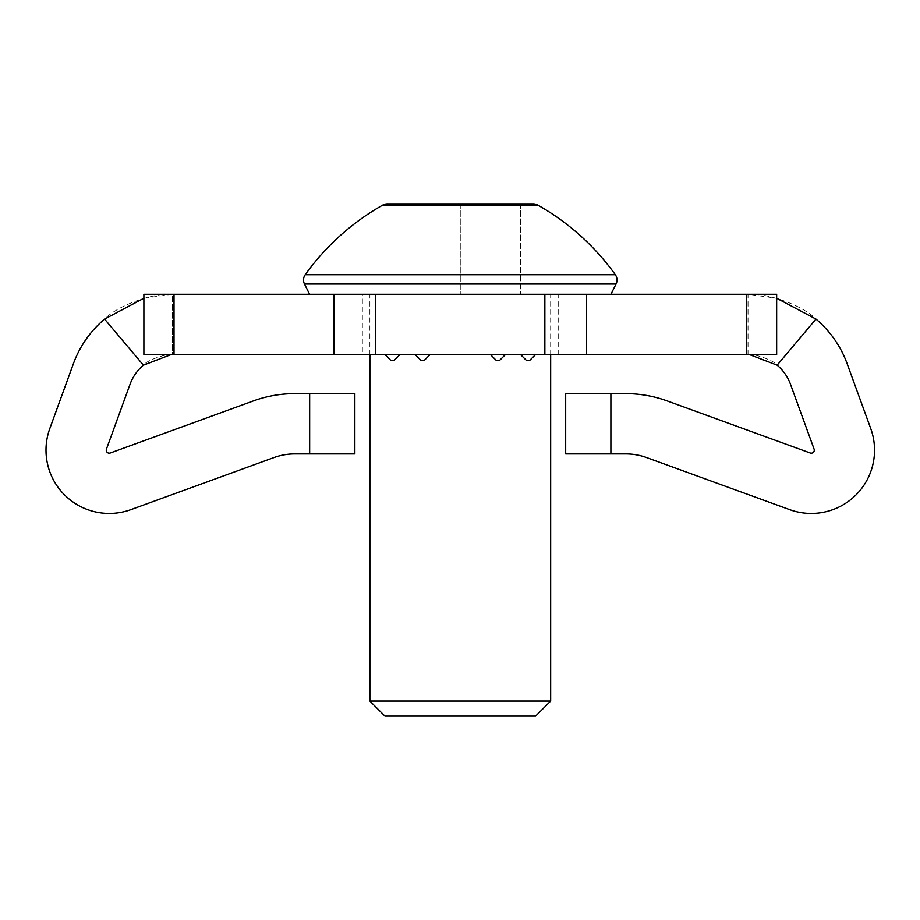 <?xml version="1.0" encoding="UTF-8"?>
<svg xmlns="http://www.w3.org/2000/svg" width="920" height="920" viewBox="0 0 920 920"><rect width="100%" height="100%" fill="white"/><g stroke="black" fill="none" stroke-linecap="round" stroke-linejoin="round"><path stroke-width="0.69" stroke-dasharray="4.6 3.45" d="M362.342 354.534L558.198 354.534L362.342 354.534L362.342 294.273L558.198 294.273L362.342 294.273M558.198 354.534L558.198 294.273M776.652 294.273L776.652 354.534L746.522 354.534L746.522 294.273L586.603 294.273L586.603 354.534L776.652 354.534L776.652 294.273L746.522 294.273L748.018 294.273L748.018 354.534L746.522 354.534L746.522 294.273L776.652 294.273L776.652 354.534L748.018 354.534C748.489 352.521 772.719 358.995 777.135 365.171L815.971 319.079C800.837 303.703 763.45 292.422 748.018 294.273L776.652 298.241M777.135 365.171A45.195 45.195 0 0 1 790.487 384.272L814.096 449.132A3.013 3.013 0 0 1 810.232 452.996L667.161 400.924A120.531 120.531 0 0 0 625.945 393.645L610.891 393.645L610.891 453.916L625.945 453.916A60.26 60.26 0 0 1 646.553 457.55L789.624 509.622A63.273 63.273 0 0 0 870.722 428.524L847.124 363.664A105.466 105.466 0 0 0 815.971 319.079M49.818 428.524A63.273 63.273 0 0 0 130.916 509.622L273.987 457.55A60.26 60.26 0 0 1 294.607 453.916L309.66 453.916L309.66 393.645L294.607 393.645A120.531 120.531 0 0 0 253.38 400.924L110.308 452.996A3.013 3.013 0 0 1 106.444 449.132L130.053 384.272A45.195 45.195 0 0 1 143.405 365.171L104.57 319.079A105.466 105.466 0 0 0 73.416 363.664L49.818 428.524M586.603 294.273L172.523 294.273L174.018 294.273L174.018 354.534L172.523 354.534L172.523 294.273C157.102 292.433 119.703 303.68 104.57 319.079M143.888 294.273L174.018 294.273L143.888 294.273L143.888 354.534L174.018 354.534L143.888 354.534L143.888 294.273L143.888 354.534L333.937 354.534L333.937 294.273M143.888 298.241L172.523 294.273L172.523 354.534L174.018 354.534L174.018 294.273L174.018 354.534M375.682 294.273L375.682 354.534L544.858 354.534L544.858 294.273M430.134 354.534L415.069 354.534L430.134 354.534L415.069 354.534L430.134 354.534L424.108 360.559L430.134 354.534L424.108 360.559L421.095 360.559L415.069 354.534L421.095 360.559L424.108 360.559L421.095 360.559L415.069 354.534M400.004 354.534L384.94 354.534L400.004 354.534L384.94 354.534L400.004 354.534L393.978 360.559L400.004 354.534L393.978 360.559L390.966 360.559L384.94 354.534L390.966 360.559L393.978 360.559L390.966 360.559L384.94 354.534M505.471 354.534L490.406 354.534L505.471 354.534L490.406 354.534L505.471 354.534L499.445 360.559L505.471 354.534L499.445 360.559L496.432 360.559L499.445 360.559L496.432 360.559L490.406 354.534M520.536 354.534L535.601 354.534L520.536 354.534L535.601 354.534L520.536 354.534L526.562 360.559L529.575 360.559L535.601 354.534L529.575 360.559L526.562 360.559L520.536 354.534L526.562 360.559L529.575 360.559L535.601 354.534M375.682 354.534L333.937 354.534M586.603 354.534L544.858 354.534M748.018 354.534L748.018 294.273M172.523 354.534C172.052 352.521 147.821 358.995 143.405 365.171M610.891 393.645L565.685 393.645L565.685 453.916L610.891 453.916M309.66 453.916L354.855 453.916L354.855 393.645L309.66 393.645M387.285 203.883L533.255 203.883M550.666 354.534L550.666 294.273L369.874 294.273L550.666 294.273M369.874 354.534L369.874 294.273M309.615 294.273L610.926 294.273L309.615 294.273M550.666 701.051L369.874 701.051M535.601 716.116L384.94 716.116M460.276 203.883L400.004 203.883L520.536 203.883L460.276 203.883L460.276 294.273L460.276 203.883M400.004 203.883L400.004 294.273L460.276 294.273L400.004 294.273L400.004 203.883M520.536 203.883L520.536 294.273L460.276 294.273L520.536 294.273L520.536 203.883M746.522 354.534L746.522 294.273M304.485 284.015L616.055 284.015M305.221 274.712L615.319 274.712M382.846 205.045L537.694 205.045"/><path stroke-width="1.38" d="M748.018 294.273L776.652 294.273L746.522 294.273L746.522 354.534L586.603 354.534L586.603 294.273L746.522 294.273M811.268 513.441A63.273 63.273 0 0 1 789.624 509.622L646.553 457.55A60.26 60.26 0 0 0 625.945 453.916L610.891 453.916L610.891 393.645L625.945 393.645A120.531 120.531 0 0 1 667.161 400.924L810.232 452.996A3.013 3.013 0 0 0 814.096 449.132L790.487 384.272A45.195 45.195 0 0 0 777.135 365.171L815.971 319.079A105.466 105.466 0 0 1 847.124 363.664L870.722 428.524A63.273 63.273 0 0 1 811.268 513.441M104.57 319.079L143.405 365.171A45.195 45.195 0 0 0 130.053 384.272L106.444 449.132A3.013 3.013 0 0 0 110.308 452.996L253.38 400.924A120.531 120.531 0 0 1 294.607 393.645L309.66 393.645L309.66 453.916L294.607 453.916A60.26 60.26 0 0 0 273.987 457.55L130.916 509.622A63.273 63.273 0 0 1 49.818 428.524L73.416 363.664A105.466 105.466 0 0 1 104.57 319.079L143.888 298.241M375.682 294.273L544.858 294.273L544.858 354.534L375.682 354.534L375.682 294.273L143.888 294.273L143.888 354.534L174.018 354.534L174.018 294.273L143.888 294.273M544.858 294.273L586.603 294.273M776.652 298.241L815.971 319.079M333.937 294.273L333.937 354.534L174.018 354.534M746.522 354.534L776.652 354.534L776.652 294.273M544.858 354.534L586.603 354.534M333.937 354.534L375.682 354.534M777.135 365.171L749.386 354.556M143.405 365.171L171.155 354.556M384.94 354.534L390.966 360.559L393.978 360.559L400.004 354.534M415.069 354.534L421.095 360.559L424.108 360.559L430.134 354.534M520.536 354.534L526.562 360.559L529.575 360.559L535.601 354.534M490.406 354.534L496.432 360.559L499.445 360.559L505.471 354.534M610.891 453.916L565.685 453.916L565.685 393.645L610.891 393.645M309.66 393.645L354.855 393.645L354.855 453.916L309.66 453.916M537.694 205.045A241.052 241.052 0 0 1 615.319 274.712A9.039 9.039 0 0 1 616.055 284.015L304.485 284.015A9.039 9.039 0 0 1 305.221 274.712A241.052 241.052 0 0 1 382.846 205.045A9.039 9.039 0 0 1 387.285 203.883L533.255 203.883A9.039 9.039 0 0 1 537.694 205.045L382.846 205.045M550.666 701.051L535.601 716.116L384.94 716.116L369.874 701.051L550.666 701.051L550.666 354.534M369.874 701.051L369.874 354.534M610.926 294.273L616.055 284.015M309.615 294.273L304.485 284.015M615.319 274.712L305.221 274.712"/></g></svg>
